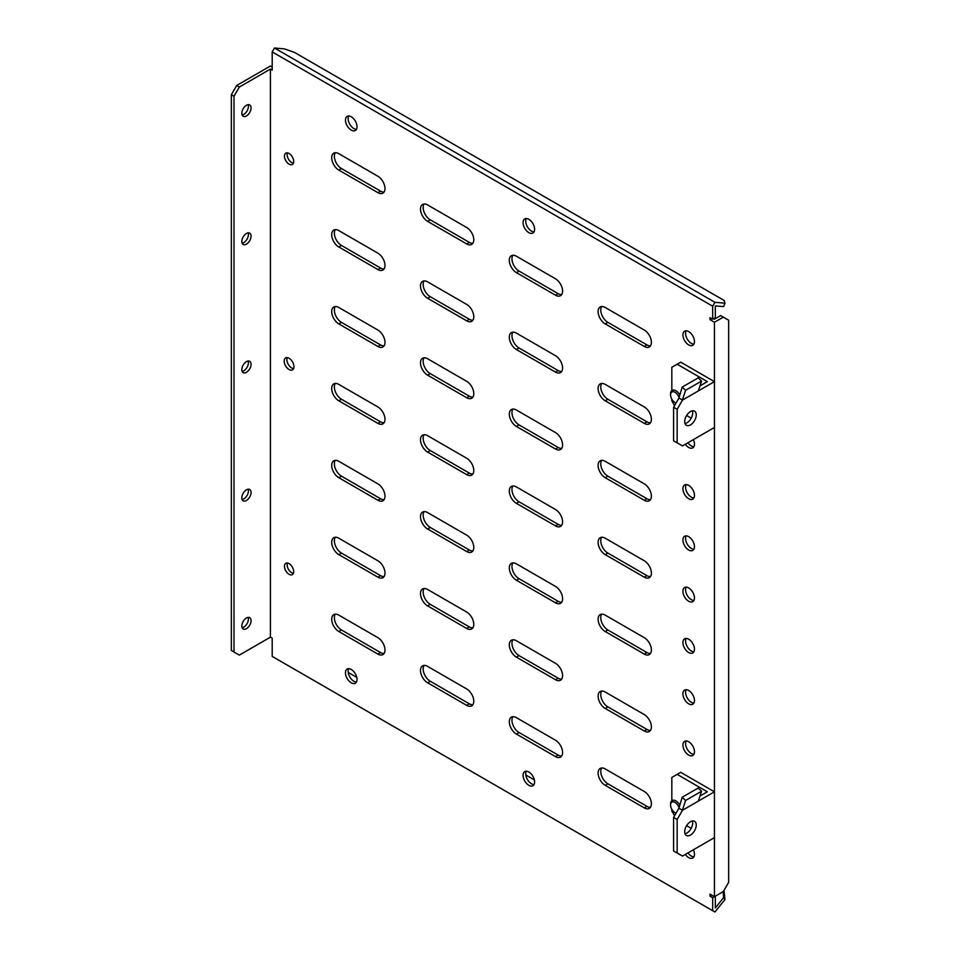 <?xml version="1.0" encoding="UTF-8"?>
<svg xmlns="http://www.w3.org/2000/svg" width="960" height="960" viewBox="0 0 960 960"><rect width="100%" height="100%" fill="white"/><g stroke="black" fill="none" stroke-linecap="round" stroke-linejoin="round"><path stroke-width="1.44" d="M284.184 361.068A6.912 3.984 -120 0 0 287.208 368.028A6.912 3.984 -120 0 0 292.524 369.876A6.912 3.984 -120 0 0 293.964 366.708A6.912 3.984 -120 0 0 290.94 359.76A6.912 3.984 -120 0 0 285.624 357.912A6.912 3.984 -120 0 0 284.184 361.068M293.592 368.64A6.912 3.984 60 0 1 286.848 359.532A6.912 3.984 60 0 1 287.22 357.6M384.984 265.452A10.044 5.796 -120 0 0 377.88 253.152L338.808 230.592A10.044 5.796 -120 0 0 333.78 230.088A10.044 5.796 -120 0 0 332.244 238.14A10.044 5.796 -120 0 0 338.808 246.996L377.88 269.556A10.044 5.796 -120 0 0 382.896 270.048A10.044 5.796 -120 0 0 384.984 265.452M384.984 188.544A10.044 5.796 -120 0 0 377.88 176.244L338.808 153.684A10.044 5.796 -120 0 0 333.78 153.18A10.044 5.796 -120 0 0 332.244 161.232A10.044 5.796 -120 0 0 338.808 170.088L377.88 192.648A10.044 5.796 -120 0 0 382.896 193.14A10.044 5.796 -120 0 0 384.984 188.544M682.92 334.92A8.16 4.716 -120 0 0 686.472 343.14A8.16 4.716 -120 0 0 692.772 345.324A8.16 4.716 -120 0 0 694.464 341.592A8.16 4.716 -120 0 0 690.9 333.372A8.16 4.716 -120 0 0 684.6 331.188A8.16 4.716 -120 0 0 682.92 334.92M693.876 344.172A8.16 4.716 60 0 1 685.584 333.384A8.16 4.716 60 0 1 686.16 330.804M284.46 156.144A6.528 3.768 -120 0 0 287.304 162.72A6.528 3.768 -120 0 0 292.344 164.46A6.528 3.768 -120 0 0 293.688 161.472A6.528 3.768 -120 0 0 290.844 154.908A6.528 3.768 -120 0 0 285.804 153.156A6.528 3.768 -120 0 0 284.46 156.144M293.388 163.2A6.528 3.768 60 0 1 287.124 154.608A6.528 3.768 60 0 1 287.424 152.88M284.46 566.304A6.528 3.768 -120 0 0 287.304 572.88A6.528 3.768 -120 0 0 292.344 574.632A6.528 3.768 -120 0 0 293.688 571.644A6.528 3.768 -120 0 0 290.844 565.068A6.528 3.768 -120 0 0 285.804 563.316A6.528 3.768 -120 0 0 284.46 566.304M293.388 573.372A6.528 3.768 60 0 1 287.124 564.768A6.528 3.768 60 0 1 287.424 563.04M345.468 672.792A8.16 4.716 -120 0 0 349.032 681.012A8.16 4.716 -120 0 0 355.32 683.196A8.16 4.716 -120 0 0 357.012 679.464A8.16 4.716 -120 0 0 353.448 671.244A8.16 4.716 -120 0 0 347.16 669.06A8.16 4.716 -120 0 0 345.468 672.792M356.424 682.044A8.16 4.716 60 0 1 348.132 671.256A8.16 4.716 60 0 1 348.708 668.676M523.068 775.332A8.16 4.716 -120 0 0 526.632 783.552A8.16 4.716 -120 0 0 532.92 785.736A8.16 4.716 -120 0 0 534.612 782.004A8.16 4.716 -120 0 0 531.048 773.784A8.16 4.716 -120 0 0 524.76 771.6A8.16 4.716 -120 0 0 523.068 775.332M534.036 784.584A8.16 4.716 60 0 1 525.732 773.796A8.16 4.716 60 0 1 526.32 771.216M523.068 222.636A8.16 4.716 -120 0 0 526.632 230.856A8.16 4.716 -120 0 0 532.92 233.04A8.16 4.716 -120 0 0 534.612 229.308A8.16 4.716 -120 0 0 531.048 221.088A8.16 4.716 -120 0 0 524.76 218.904A8.16 4.716 -120 0 0 523.068 222.636M534.036 231.888A8.16 4.716 60 0 1 525.732 221.1A8.16 4.716 60 0 1 526.32 218.52M345.468 120.096A8.16 4.716 -120 0 0 349.032 128.316A8.16 4.716 -120 0 0 355.32 130.5A8.16 4.716 -120 0 0 357.012 126.768A8.16 4.716 -120 0 0 353.448 118.548A8.16 4.716 -120 0 0 347.16 116.364A8.16 4.716 -120 0 0 345.468 120.096M356.424 129.348A8.16 4.716 60 0 1 348.132 118.56A8.16 4.716 60 0 1 348.708 115.98M248.1 232.86A6.528 3.768 -60 0 1 248.4 234.588A6.528 3.768 -60 0 1 242.136 243.192M241.836 241.464A6.528 3.768 120 0 0 243.18 244.452A6.528 3.768 120 0 0 248.22 242.7A6.528 3.768 120 0 0 251.064 236.124A6.528 3.768 120 0 0 249.708 233.136A6.528 3.768 120 0 0 244.68 234.888A6.528 3.768 120 0 0 241.836 241.464M248.1 489.216A6.528 3.768 -60 0 1 248.4 490.944A6.528 3.768 -60 0 1 242.136 499.536M241.836 497.808A6.528 3.768 120 0 0 243.18 500.796A6.528 3.768 120 0 0 248.22 499.056A6.528 3.768 120 0 0 251.064 492.48A6.528 3.768 120 0 0 249.708 489.492A6.528 3.768 120 0 0 244.68 491.244A6.528 3.768 120 0 0 241.836 497.808M248.1 104.688A6.528 3.768 -60 0 1 248.4 106.416A6.528 3.768 -60 0 1 242.136 115.008M241.836 113.28A6.528 3.768 120 0 0 243.18 116.268A6.528 3.768 120 0 0 248.22 114.516A6.528 3.768 120 0 0 251.064 107.952A6.528 3.768 120 0 0 249.708 104.964A6.528 3.768 120 0 0 244.68 106.704A6.528 3.768 120 0 0 241.836 113.28M248.1 617.388A6.528 3.768 -60 0 1 248.4 619.116A6.528 3.768 -60 0 1 242.136 627.72M241.836 625.992A6.528 3.768 120 0 0 243.18 628.98A6.528 3.768 120 0 0 248.22 627.228A6.528 3.768 120 0 0 251.064 620.652A6.528 3.768 120 0 0 249.708 617.664A6.528 3.768 120 0 0 244.68 619.416A6.528 3.768 120 0 0 241.836 625.992M251.064 364.308A6.528 3.768 -60 0 1 248.22 370.872A6.528 3.768 -60 0 1 243.18 372.624A6.528 3.768 -60 0 1 241.836 369.636A6.528 3.768 -60 0 1 244.68 363.06A6.528 3.768 -60 0 1 249.708 361.308A6.528 3.768 -60 0 1 251.064 364.308M248.1 361.032A6.528 3.768 -60 0 1 248.4 362.76A6.528 3.768 -60 0 1 242.136 371.364M685.32 444.276A8.16 4.716 -120 0 0 692.772 447.864A8.16 4.716 -120 0 0 694.464 444.132A8.16 4.716 -120 0 0 693.384 439.62M693.876 446.712A8.16 4.716 60 0 1 687.984 442.74M682.92 488.736A8.16 4.716 -120 0 0 686.472 496.944A8.16 4.716 -120 0 0 692.772 499.14A8.16 4.716 -120 0 0 694.464 495.396A8.16 4.716 -120 0 0 690.9 487.188A8.16 4.716 -120 0 0 684.6 484.992A8.16 4.716 -120 0 0 682.92 488.736M693.876 497.976A8.16 4.716 60 0 1 685.584 487.2A8.16 4.716 60 0 1 686.16 484.608M682.92 540A8.16 4.716 -120 0 0 686.472 548.22A8.16 4.716 -120 0 0 692.772 550.404A8.16 4.716 -120 0 0 694.464 546.672A8.16 4.716 -120 0 0 690.9 538.452A8.16 4.716 -120 0 0 684.6 536.268A8.16 4.716 -120 0 0 682.92 540M693.876 549.252A8.16 4.716 60 0 1 685.584 538.464A8.16 4.716 60 0 1 686.16 535.884M682.92 591.276A8.16 4.716 -120 0 0 686.472 599.484A8.16 4.716 -120 0 0 692.772 601.68A8.16 4.716 -120 0 0 694.464 597.936A8.16 4.716 -120 0 0 690.9 589.728A8.16 4.716 -120 0 0 684.6 587.532A8.16 4.716 -120 0 0 682.92 591.276M693.876 600.516A8.16 4.716 60 0 1 685.584 589.74A8.16 4.716 60 0 1 686.16 587.16M682.92 642.54A8.16 4.716 -120 0 0 686.472 650.76A8.16 4.716 -120 0 0 692.772 652.944A8.16 4.716 -120 0 0 694.464 649.212A8.16 4.716 -120 0 0 690.9 640.992A8.16 4.716 -120 0 0 684.6 638.808A8.16 4.716 -120 0 0 682.92 642.54M693.876 651.792A8.16 4.716 60 0 1 685.584 641.004A8.16 4.716 60 0 1 686.16 638.424M682.92 693.816A8.16 4.716 -120 0 0 686.472 702.036A8.16 4.716 -120 0 0 692.772 704.22A8.16 4.716 -120 0 0 694.464 700.476A8.16 4.716 -120 0 0 690.9 692.268A8.16 4.716 -120 0 0 684.6 690.084A8.16 4.716 -120 0 0 682.92 693.816M693.876 703.056A8.16 4.716 60 0 1 685.584 692.28A8.16 4.716 60 0 1 686.16 689.7M682.92 745.08A8.16 4.716 -120 0 0 686.472 753.3A8.16 4.716 -120 0 0 692.772 755.484A8.16 4.716 -120 0 0 694.464 751.752A8.16 4.716 -120 0 0 690.9 743.532A8.16 4.716 -120 0 0 684.6 741.348A8.16 4.716 -120 0 0 682.92 745.08M693.876 754.332A8.16 4.716 60 0 1 685.584 743.544A8.16 4.716 60 0 1 686.16 740.964M685.32 854.436A8.16 4.716 -120 0 0 692.772 858.024A8.16 4.716 -120 0 0 694.464 854.292A8.16 4.716 -120 0 0 693.384 849.792M693.876 856.872A8.16 4.716 60 0 1 687.984 852.9M384.984 342.36A10.044 5.796 -120 0 0 377.88 330.048L338.808 307.5A10.044 5.796 -120 0 0 333.78 306.996A10.044 5.796 -120 0 0 332.244 315.048A10.044 5.796 -120 0 0 338.808 323.904L377.88 346.464A10.044 5.796 -120 0 0 382.896 346.956A10.044 5.796 -120 0 0 384.984 342.36M384.984 419.268A10.044 5.796 -120 0 0 377.88 406.956L338.808 384.396A10.044 5.796 -120 0 0 333.78 383.904A10.044 5.796 -120 0 0 332.244 391.956A10.044 5.796 -120 0 0 338.808 400.812L377.88 423.36A10.044 5.796 -120 0 0 382.896 423.864A10.044 5.796 -120 0 0 384.984 419.268M384.984 496.164A10.044 5.796 -120 0 0 377.88 483.864L338.808 461.304A10.044 5.796 -120 0 0 333.78 460.812A10.044 5.796 -120 0 0 332.244 468.864A10.044 5.796 -120 0 0 338.808 477.708L377.88 500.268A10.044 5.796 -120 0 0 382.896 500.772A10.044 5.796 -120 0 0 384.984 496.164M384.984 573.072A10.044 5.796 -120 0 0 377.88 560.772L338.808 538.212A10.044 5.796 -120 0 0 333.78 537.72A10.044 5.796 -120 0 0 332.244 545.76A10.044 5.796 -120 0 0 338.808 554.616L377.88 577.176A10.044 5.796 -120 0 0 382.896 577.68A10.044 5.796 -120 0 0 384.984 573.072M384.984 649.98A10.044 5.796 -120 0 0 377.88 637.68L338.808 615.12A10.044 5.796 -120 0 0 333.78 614.616A10.044 5.796 -120 0 0 332.244 622.668A10.044 5.796 -120 0 0 338.808 631.524L377.88 654.084A10.044 5.796 -120 0 0 382.896 654.576A10.044 5.796 -120 0 0 384.984 649.98M473.784 239.82A10.044 5.796 -120 0 0 466.68 227.508L427.608 204.948A10.044 5.796 -120 0 0 422.58 204.456A10.044 5.796 -120 0 0 421.044 212.508A10.044 5.796 -120 0 0 427.608 221.364L466.68 243.912A10.044 5.796 -120 0 0 471.708 244.416A10.044 5.796 -120 0 0 473.784 239.82M473.784 316.716A10.044 5.796 -120 0 0 466.68 304.416L427.608 281.856A10.044 5.796 -120 0 0 422.58 281.364A10.044 5.796 -120 0 0 421.044 289.416A10.044 5.796 -120 0 0 427.608 298.26L466.68 320.82A10.044 5.796 -120 0 0 471.708 321.324A10.044 5.796 -120 0 0 473.784 316.716M473.784 393.624A10.044 5.796 -120 0 0 466.68 381.324L427.608 358.764A10.044 5.796 -120 0 0 422.58 358.272A10.044 5.796 -120 0 0 421.044 366.312A10.044 5.796 -120 0 0 427.608 375.168L466.68 397.728A10.044 5.796 -120 0 0 471.708 398.232A10.044 5.796 -120 0 0 473.784 393.624M473.784 470.532A10.044 5.796 -120 0 0 466.68 458.232L427.608 435.672A10.044 5.796 -120 0 0 422.58 435.168A10.044 5.796 -120 0 0 421.044 443.22A10.044 5.796 -120 0 0 427.608 452.076L466.68 474.636A10.044 5.796 -120 0 0 471.708 475.128A10.044 5.796 -120 0 0 473.784 470.532M473.784 547.44A10.044 5.796 -120 0 0 466.68 535.14L427.608 512.58A10.044 5.796 -120 0 0 422.58 512.076A10.044 5.796 -120 0 0 421.044 520.128A10.044 5.796 -120 0 0 427.608 528.984L466.68 551.544A10.044 5.796 -120 0 0 471.708 552.036A10.044 5.796 -120 0 0 473.784 547.44M473.784 624.348A10.044 5.796 -120 0 0 466.68 612.036L427.608 589.476A10.044 5.796 -120 0 0 422.58 588.984A10.044 5.796 -120 0 0 421.044 597.036A10.044 5.796 -120 0 0 427.608 605.892L466.68 628.452A10.044 5.796 -120 0 0 471.708 628.944A10.044 5.796 -120 0 0 473.784 624.348M473.784 701.256A10.044 5.796 -120 0 0 466.68 688.944L427.608 666.384A10.044 5.796 -120 0 0 422.58 665.892A10.044 5.796 -120 0 0 421.044 673.944A10.044 5.796 -120 0 0 427.608 682.8L466.68 705.348A10.044 5.796 -120 0 0 471.708 705.852A10.044 5.796 -120 0 0 473.784 701.256M562.584 291.084A10.044 5.796 -120 0 0 555.48 278.784L516.408 256.224A10.044 5.796 -120 0 0 511.38 255.72A10.044 5.796 -120 0 0 509.844 263.772A10.044 5.796 -120 0 0 516.408 272.628L555.48 295.188A10.044 5.796 -120 0 0 560.508 295.68A10.044 5.796 -120 0 0 562.584 291.084M562.584 367.992A10.044 5.796 -120 0 0 555.48 355.692L516.408 333.132A10.044 5.796 -120 0 0 511.38 332.628A10.044 5.796 -120 0 0 509.844 340.68A10.044 5.796 -120 0 0 516.408 349.536L555.48 372.096A10.044 5.796 -120 0 0 560.508 372.588A10.044 5.796 -120 0 0 562.584 367.992M562.584 444.9A10.044 5.796 -120 0 0 555.48 432.588L516.408 410.028A10.044 5.796 -120 0 0 511.38 409.536A10.044 5.796 -120 0 0 509.844 417.588A10.044 5.796 -120 0 0 516.408 426.444L555.48 449.004A10.044 5.796 -120 0 0 560.508 449.496A10.044 5.796 -120 0 0 562.584 444.9M562.584 521.808A10.044 5.796 -120 0 0 555.48 509.496L516.408 486.936A10.044 5.796 -120 0 0 511.38 486.444A10.044 5.796 -120 0 0 509.844 494.496A10.044 5.796 -120 0 0 516.408 503.352L555.48 525.9A10.044 5.796 -120 0 0 560.508 526.404A10.044 5.796 -120 0 0 562.584 521.808M562.584 598.704A10.044 5.796 -120 0 0 555.48 586.404L516.408 563.844A10.044 5.796 -120 0 0 511.38 563.352A10.044 5.796 -120 0 0 509.844 571.404A10.044 5.796 -120 0 0 516.408 580.248L555.48 602.808A10.044 5.796 -120 0 0 560.508 603.312A10.044 5.796 -120 0 0 562.584 598.704M562.584 675.612A10.044 5.796 -120 0 0 555.48 663.312L516.408 640.752A10.044 5.796 -120 0 0 511.38 640.248A10.044 5.796 -120 0 0 509.844 648.3A10.044 5.796 -120 0 0 516.408 657.156L555.48 679.716A10.044 5.796 -120 0 0 560.508 680.22A10.044 5.796 -120 0 0 562.584 675.612M562.584 752.52A10.044 5.796 -120 0 0 555.48 740.22L516.408 717.66A10.044 5.796 -120 0 0 511.38 717.156A10.044 5.796 -120 0 0 509.844 725.208A10.044 5.796 -120 0 0 516.408 734.064L555.48 756.624A10.044 5.796 -120 0 0 560.508 757.116A10.044 5.796 -120 0 0 562.584 752.52M651.384 342.36A10.044 5.796 -120 0 0 644.28 330.048L605.208 307.488A10.044 5.796 -120 0 0 600.192 306.996A10.044 5.796 -120 0 0 598.644 315.048A10.044 5.796 -120 0 0 605.208 323.904L644.28 346.452A10.044 5.796 -120 0 0 649.308 346.956A10.044 5.796 -120 0 0 651.384 342.36M651.384 419.256A10.044 5.796 -120 0 0 644.28 406.956L605.208 384.396A10.044 5.796 -120 0 0 600.192 383.904A10.044 5.796 -120 0 0 598.644 391.956A10.044 5.796 -120 0 0 605.208 400.8L644.28 423.36A10.044 5.796 -120 0 0 649.308 423.864A10.044 5.796 -120 0 0 651.384 419.256M651.384 496.164A10.044 5.796 -120 0 0 644.28 483.864L605.208 461.304A10.044 5.796 -120 0 0 600.192 460.812A10.044 5.796 -120 0 0 598.644 468.852A10.044 5.796 -120 0 0 605.208 477.708L644.28 500.268A10.044 5.796 -120 0 0 649.308 500.772A10.044 5.796 -120 0 0 651.384 496.164M651.384 573.072A10.044 5.796 -120 0 0 644.28 560.772L605.208 538.212A10.044 5.796 -120 0 0 600.192 537.708A10.044 5.796 -120 0 0 598.644 545.76A10.044 5.796 -120 0 0 605.208 554.616L644.28 577.176A10.044 5.796 -120 0 0 649.308 577.668A10.044 5.796 -120 0 0 651.384 573.072M651.384 649.98A10.044 5.796 -120 0 0 644.28 637.68L605.208 615.12A10.044 5.796 -120 0 0 600.192 614.616A10.044 5.796 -120 0 0 598.644 622.668A10.044 5.796 -120 0 0 605.208 631.524L644.28 654.084A10.044 5.796 -120 0 0 649.308 654.576A10.044 5.796 -120 0 0 651.384 649.98M651.384 726.888A10.044 5.796 -120 0 0 644.28 714.576L605.208 692.016A10.044 5.796 -120 0 0 600.192 691.524A10.044 5.796 -120 0 0 598.644 699.576A10.044 5.796 -120 0 0 605.208 708.432L644.28 730.992A10.044 5.796 -120 0 0 649.308 731.484A10.044 5.796 -120 0 0 651.384 726.888M651.384 803.796A10.044 5.796 -120 0 0 644.28 791.484L605.208 768.924A10.044 5.796 -120 0 0 600.192 768.432A10.044 5.796 -120 0 0 598.644 776.484A10.044 5.796 -120 0 0 605.208 785.328L644.28 807.888A10.044 5.796 -120 0 0 649.308 808.392A10.044 5.796 -120 0 0 651.384 803.796M650.46 807.312A10.044 5.796 60 0 1 646.944 806.352L607.872 783.792A10.044 5.796 60 0 1 601.704 767.976M650.46 730.404A10.044 5.796 60 0 1 646.944 729.444L607.872 706.884A10.044 5.796 60 0 1 601.704 691.068M650.46 653.496A10.044 5.796 60 0 1 646.944 652.548L607.872 629.988A10.044 5.796 60 0 1 601.704 614.16M650.46 576.588A10.044 5.796 60 0 1 646.944 575.64L607.872 553.08A10.044 5.796 60 0 1 601.704 537.252M650.46 499.692A10.044 5.796 60 0 1 646.944 498.732L607.872 476.172A10.044 5.796 60 0 1 601.704 460.344M650.46 422.784A10.044 5.796 60 0 1 646.944 421.824L607.872 399.264A10.044 5.796 60 0 1 601.704 383.448M650.46 345.876A10.044 5.796 60 0 1 646.944 344.916L607.872 322.356A10.044 5.796 60 0 1 601.704 306.54M561.66 756.036A10.044 5.796 60 0 1 558.144 755.088L519.072 732.528A10.044 5.796 60 0 1 512.892 716.7M561.66 679.128A10.044 5.796 60 0 1 558.144 678.18L519.072 655.62A10.044 5.796 60 0 1 512.892 639.792M561.66 602.232A10.044 5.796 60 0 1 558.144 601.272L519.072 578.712A10.044 5.796 60 0 1 512.892 562.896M561.66 525.324A10.044 5.796 60 0 1 558.144 524.364L519.072 501.804A10.044 5.796 60 0 1 512.892 485.988M561.66 448.416A10.044 5.796 60 0 1 558.144 447.456L519.072 424.908A10.044 5.796 60 0 1 512.892 409.08M561.66 371.508A10.044 5.796 60 0 1 558.144 370.56L519.072 348A10.044 5.796 60 0 1 512.892 332.172M561.66 294.6A10.044 5.796 60 0 1 558.144 293.652L519.072 271.092A10.044 5.796 60 0 1 512.892 255.264M472.86 704.772A10.044 5.796 60 0 1 469.344 703.812L430.272 681.252A10.044 5.796 60 0 1 424.092 665.436M472.86 627.864A10.044 5.796 60 0 1 469.344 626.904L430.272 604.356A10.044 5.796 60 0 1 424.092 588.528M472.86 550.956A10.044 5.796 60 0 1 469.344 550.008L430.272 527.448A10.044 5.796 60 0 1 424.092 511.62M472.86 474.048A10.044 5.796 60 0 1 469.344 473.1L430.272 450.54A10.044 5.796 60 0 1 424.092 434.712M472.86 397.152A10.044 5.796 60 0 1 469.344 396.192L430.272 373.632A10.044 5.796 60 0 1 424.092 357.804M472.86 320.244A10.044 5.796 60 0 1 469.344 319.284L430.272 296.724A10.044 5.796 60 0 1 424.092 280.908M472.86 243.336A10.044 5.796 60 0 1 469.344 242.376L430.272 219.816A10.044 5.796 60 0 1 424.092 204M384.048 653.496A10.044 5.796 60 0 1 380.544 652.548L341.472 629.988A10.044 5.796 60 0 1 335.292 614.16M384.048 576.6A10.044 5.796 60 0 1 380.544 575.64L341.472 553.08A10.044 5.796 60 0 1 335.292 537.252M384.048 499.692A10.044 5.796 60 0 1 380.544 498.732L341.472 476.172A10.044 5.796 60 0 1 335.292 460.356M384.048 422.784A10.044 5.796 60 0 1 380.544 421.824L341.472 399.264A10.044 5.796 60 0 1 335.292 383.448M384.048 345.876A10.044 5.796 60 0 1 380.544 344.916L341.472 322.368A10.044 5.796 60 0 1 335.292 306.54M723.636 897.6L715.332 907.932L715.332 896.184L712.668 897.72L712.668 910.704L714.912 912L724.968 899.496L723.636 897.6L723.156 891.66M712.668 319.176L712.668 306.204L272.196 51.9L274.452 48L714.912 302.304L724.968 303.192L723.636 306.624L715.332 305.892L715.332 317.64L712.668 319.176L710.004 317.64L710.004 319.692L714.444 322.26L714.444 896.688L710.004 894.132L710.004 896.184L712.668 897.72M384.048 268.968A10.044 5.796 60 0 1 380.544 268.02L341.472 245.46A10.044 5.796 60 0 1 335.292 229.632M384.048 192.06A10.044 5.796 60 0 1 380.544 191.112L341.472 168.552A10.044 5.796 60 0 1 335.292 152.724M272.196 67.032L270.42 66.012L236.676 85.488L239.34 87.036L270.42 69.084L270.42 637.164L272.196 638.184L272.196 656.4L712.668 910.704M713.556 318.672L714.444 319.176L720.66 315.588L723.324 317.136L714.444 322.26M270.42 69.084L272.196 70.116L272.196 51.9M234.012 652.032L234.012 96.264L231.348 94.716L231.348 650.496L239.34 655.104L270.42 637.164M231.348 94.716L236.676 85.488M239.34 87.036L234.012 96.264M711.78 895.152L710.004 896.184M711.78 318.672L710.004 319.692M723.324 317.136L728.652 320.208L728.652 882.336L723.324 891.564L714.444 896.688M724.968 303.192L724.26 300.528L294.444 52.392L284.508 48.9L274.452 48M714.912 302.304L712.668 306.204M724.02 890.352L724.968 899.496M534.36 779.916L525.816 774.984M356.76 677.376L348.216 672.444M690.468 821.736A8.16 4.716 120 0 0 685.128 828.924A8.16 4.716 120 0 0 686.376 835.464A8.16 4.716 120 0 0 690.468 835.068A8.16 4.716 120 0 0 695.796 827.868A8.16 4.716 120 0 0 694.548 821.328A8.16 4.716 120 0 0 690.468 821.736M685.008 833.736A8.16 4.716 120 0 0 686.916 833.016A8.16 4.716 120 0 0 692.364 821.004M682.476 810.264L677.148 819.492L677.148 853.008L682.476 856.08L714.444 837.624L714.444 791.808L682.476 810.264L678.924 808.212L673.596 817.44L677.148 819.492M671.82 800.76L671.82 777.444L677.148 774.372L707.34 791.808L699.984 796.044M673.596 817.44L673.596 850.956L677.148 853.008M678.924 808.212L682.188 797.256L685.584 800.46L701.568 791.232L698.46 800.712M677.148 774.372L680.7 772.32L714.444 791.808M691.212 828.312L686.604 825.66M674.568 815.736L671.82 810.972L671.82 809.292M685.584 800.46L682.476 809.94M682.188 797.256L698.184 788.028L701.568 791.232M678.924 807.408A6.276 3.624 -120 0 0 673.956 801.996A6.276 3.624 -120 0 0 670.572 804.948A6.276 3.624 -120 0 0 670.572 805.02A6.276 3.624 -120 0 0 675.012 812.712A6.276 3.624 -120 0 0 676.056 813.168M679.68 804.924A7.536 4.356 -120 0 0 672.132 800.544A7.536 4.356 -120 0 0 670.572 803.904A7.536 4.356 -120 0 0 670.572 804A7.536 4.356 -120 0 0 670.572 804.084M675.012 812.712L675.9 813.228A7.536 4.356 -120 0 0 675.996 813.276M690.468 411.576A8.16 4.716 120 0 0 685.128 418.764A8.16 4.716 120 0 0 686.376 425.304A8.16 4.716 120 0 0 690.468 424.896A8.16 4.716 120 0 0 695.796 417.708A8.16 4.716 120 0 0 694.548 411.168A8.16 4.716 120 0 0 690.468 411.576M685.008 423.576A8.16 4.716 120 0 0 686.916 422.844A8.16 4.716 120 0 0 692.364 410.844M682.476 400.092L677.148 409.32L677.148 442.848L682.476 445.92L714.444 427.464L714.444 381.636L682.476 400.092L678.924 398.04L673.596 407.28L677.148 409.32M671.82 390.6L671.82 367.284L677.148 364.212L707.34 381.636L699.984 385.884M673.596 407.28L673.596 440.796L677.148 442.848M678.924 398.04L682.188 387.096L685.584 390.288L701.568 381.06L698.46 390.552M677.148 364.212L680.7 362.16L714.444 381.636M691.212 418.152L686.604 415.5M674.568 405.576L671.82 400.8L671.82 399.132M685.584 390.288L682.476 399.78M682.188 387.096L698.184 377.868L701.568 381.06M678.924 397.236A6.276 3.624 -120 0 0 673.956 391.836A6.276 3.624 -120 0 0 670.572 394.776A6.276 3.624 -120 0 0 670.572 394.86A6.276 3.624 -120 0 0 675.012 402.552A6.276 3.624 -120 0 0 676.056 403.008M679.68 394.764A7.536 4.356 -120 0 0 672.132 390.384A7.536 4.356 -120 0 0 670.572 393.744A7.536 4.356 -120 0 0 670.572 393.828A7.536 4.356 -120 0 0 670.572 393.924M675.012 402.552L675.9 403.056A7.536 4.356 -120 0 0 675.996 403.116M607.872 783.792L605.208 785.328M646.944 806.352L644.28 807.888M607.872 706.884L605.208 708.432M646.944 729.444L644.28 730.992M607.872 629.988L605.208 631.524M646.944 652.548L644.28 654.084M607.872 553.08L605.208 554.616M646.944 575.64L644.28 577.176M607.872 476.172L605.208 477.708M646.944 498.732L644.28 500.268M607.872 399.264L605.208 400.8M646.944 421.824L644.28 423.36M607.872 322.356L605.208 323.904M646.944 344.916L644.28 346.452M519.072 732.528L516.408 734.064M558.144 755.088L555.48 756.624M519.072 655.62L516.408 657.156M558.144 678.18L555.48 679.716M519.072 578.712L516.408 580.248M558.144 601.272L555.48 602.808M519.072 501.804L516.408 503.352M558.144 524.364L555.48 525.9M519.072 424.908L516.408 426.444M558.144 447.456L555.48 449.004M519.072 348L516.408 349.536M558.144 370.56L555.48 372.096M519.072 271.092L516.408 272.628M558.144 293.652L555.48 295.188M430.272 681.252L427.608 682.8M469.344 703.812L466.68 705.348M430.272 604.356L427.608 605.892M469.344 626.904L466.68 628.452M430.272 527.448L427.608 528.984M469.344 550.008L466.68 551.544M430.272 450.54L427.608 452.076M469.344 473.1L466.68 474.636M430.272 373.632L427.608 375.168M469.344 396.192L466.68 397.728M430.272 296.724L427.608 298.26M469.344 319.284L466.68 320.82M430.272 219.816L427.608 221.364M469.344 242.376L466.68 243.912M341.472 629.988L338.808 631.524M380.544 652.548L377.88 654.084M341.472 553.08L338.808 554.616M380.544 575.64L377.88 577.176M341.472 476.172L338.808 477.708M380.544 498.732L377.88 500.268M341.472 399.264L338.808 400.812M380.544 421.824L377.88 423.36M341.472 322.368L338.808 323.904M380.544 344.916L377.88 346.464M380.544 191.112L377.88 192.648M341.472 168.552L338.808 170.088M380.544 268.02L377.88 269.556M341.472 245.46L338.808 246.996M670.572 805.02L670.572 804M670.572 394.86L670.572 393.828"/></g></svg>
